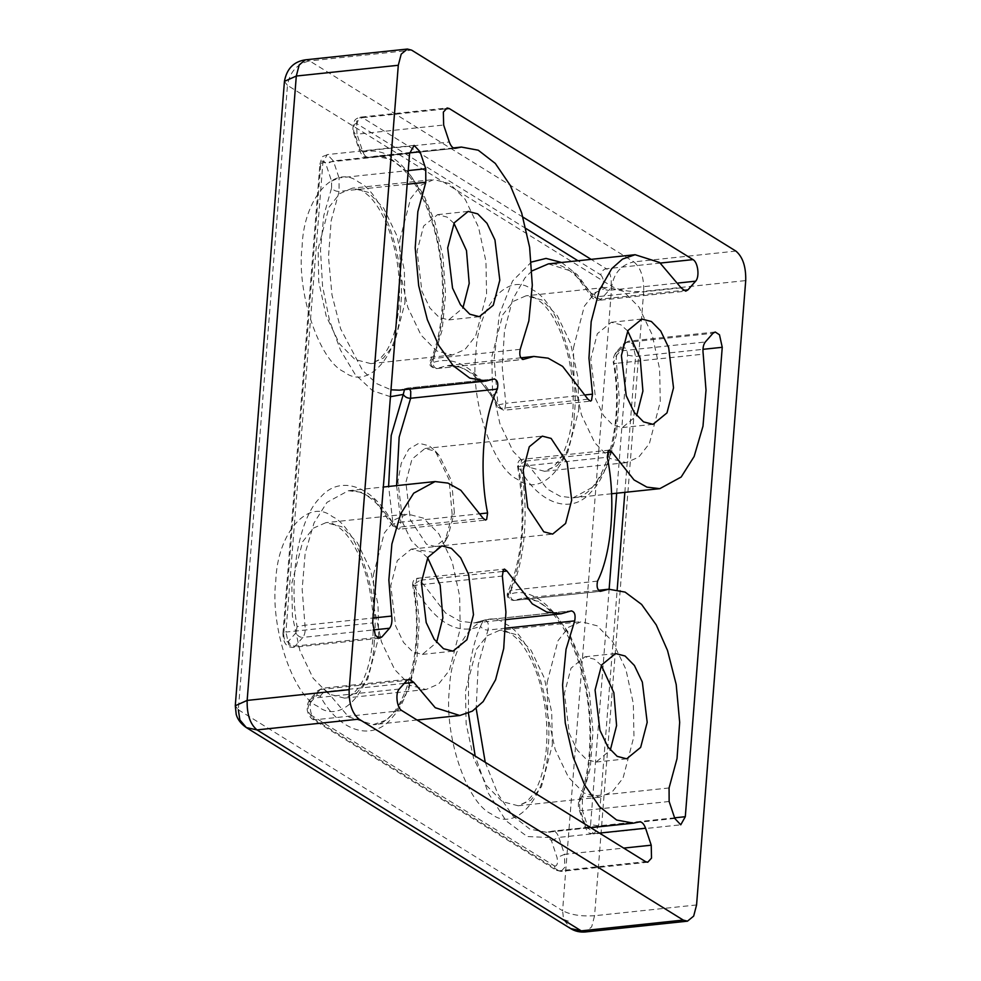 <?xml version="1.0" encoding="UTF-8"?>
<svg xmlns="http://www.w3.org/2000/svg" width="981" height="981" viewBox="0 0 981 981"><rect width="100%" height="100%" fill="white"/><g stroke="black" fill="none" stroke-linecap="round" stroke-linejoin="round"><path stroke-width="0.74" stroke-dasharray="4.91 3.68" d="M452.18 514.866L444.884 541.843L433.418 552.34L420.91 550.316L411.211 540.457L402.921 523.106L397.881 481.217L401.303 463.167L408.746 449.188L418.862 443.253L429.138 445.779L435.294 451.064L449.065 479.55L452.18 514.866M454.375 512.536L451.603 480.984L439.304 455.54L433.81 450.806L424.957 448.513L411.959 459.157L405.876 482.48L410.389 519.893L426.453 544.197L435.306 546.491L447.863 536.632L454.375 512.536M284.429 81.374L287.47 85.372C289.824 71.797 297.218 63.642 309.628 60.92L633.885 261.878C621.464 264.588 614.081 272.743 611.727 286.329C620.004 290.523 630.673 292.191 643.708 291.345L594.572 915.727C581.525 916.573 570.868 914.905 562.591 910.711L563.572 919.418L570.599 928.553M696.571 904.96L594.572 915.727L591.666 926.873L585.461 931.95M238.334 709.766L562.591 910.711L611.727 286.329L287.47 85.372L238.334 709.766L235.281 705.756M468.428 713.187L468.526 678.202C470.157 658.141 474.166 640.851 480.543 626.319C482.272 628.858 484.749 630.096 487.974 630.047C489.078 624.1 487.937 620.765 484.565 620.066L483.228 620.421L480.543 626.319C456.312 635.627 433.884 621.733 413.295 584.639L420.236 580.2L417.783 578.25L416.692 578.864L415.65 585.228C412.743 585.485 411.959 585.289 413.295 584.639C423.019 633.407 413.663 694.536 393.148 716.424C373.957 742.188 340.174 732.844 320.284 696.265C321.633 693.702 323.889 692.132 327.078 691.544L348.537 716.878L373.074 724.665L385.643 720.299L396.459 710.735L408.869 688.932L416.999 657.711L419.218 621.243L415.65 585.228L502.358 576.068M485.227 762.274L497.858 793.923L512.879 815.947L529.936 829.178L546.785 832.317L552.352 831.152C549.335 831.851 547.938 833.96 548.146 837.48L527.238 836.535L506.122 820.864L488.256 793.077L475.172 756.044M520.2 349.334L433.492 358.494L442.137 330.057L445.595 294.349L442.909 256.421L434.926 221.976L423.608 194.618L408.587 172.595L391.529 159.363L374.681 156.224L369.114 157.389C365.974 157.352 363.976 155.599 363.117 152.141C384.687 146.868 404.246 160.835 421.793 194.054C437.551 224.391 446.232 273.049 442.738 311.418C441.107 331.48 437.109 348.77 430.72 363.301L430.438 360.395L433.492 358.494C432.388 364.454 433.528 367.777 436.901 368.476C433.761 368.439 431.689 366.71 430.72 363.301C454.963 353.994 477.379 367.887 497.968 404.981L497.858 407.164L503.682 410.291L504.774 409.69L505.816 403.314L497.968 404.981L494.166 359.181L499.329 314.582L512.523 281.02L531.383 262.062M609.397 450.132L522.689 459.292L521.536 459.966L520.58 466.404C517.674 466.649 516.889 466.404 518.201 465.681L525.08 461.131L522.689 459.292C519.292 459.378 517.576 461.683 517.527 466.233C525.975 515.908 522.726 557.882 507.79 592.132C506.073 596.693 508.048 599.489 513.725 600.495L514.13 600.384C510.991 600.347 508.943 598.606 508.011 595.185L507.778 592.144L510.831 590.28C509.654 596.141 510.745 599.514 514.13 600.384L600.838 591.224M396.594 485.62L400.886 522.137L393.062 523.94L392.805 525.669L398.776 529.25L399.929 528.587L400.886 522.137L480.506 513.725M394.509 526.552L398.776 529.25L485.485 520.089M499.415 407.593L503.682 410.291L590.39 401.131M453.345 147.923L374.681 156.224C383.657 155.084 393.246 159.523 403.449 169.554C415 181.485 424.479 198.898 431.898 221.767C446.784 267.151 445.95 326.931 430.438 360.37C428.354 364.576 430.352 367.311 436.435 368.611L523.609 359.316M399.721 240.357L410.61 198.591L421.303 185.053L433.884 179.548L449.727 183.655L465.252 199.425L478.507 227.175L485.951 261.51L486.576 294.19L475.687 335.956L464.994 349.494L452.413 354.999L436.57 350.891L421.045 335.122L407.789 307.372L400.346 273.025L399.721 240.357M573.431 348.01L584.32 306.244L595.001 292.706L607.582 287.2L623.438 291.308L638.962 307.078L652.218 334.828L659.649 369.163L660.274 401.842L649.385 443.608L638.705 457.146L626.123 462.652L610.268 458.544L594.744 442.774L581.488 415.024L574.057 380.677L573.431 348.01M547.104 682.506L557.993 640.74L568.673 627.19L581.255 621.684L597.11 625.792L612.635 641.574L625.89 669.312L633.334 703.659L633.959 736.326L623.058 778.092L612.377 791.642L599.796 797.148L583.953 793.04L568.428 777.259L555.172 749.521L547.729 715.174L547.104 682.506M373.393 574.854L384.282 533.088L394.975 519.538L407.556 514.032L423.4 518.14L438.924 533.922L452.18 561.659L459.623 596.007L460.248 628.674L449.359 670.44L438.666 683.99L426.085 689.496L410.242 685.388L394.718 669.606L381.462 641.868L374.019 607.521L373.393 574.854M453.97 223.312L447.091 217.095L437.587 214.631L423.62 226.059L417.097 251.124L421.928 291.332L429.886 307.985L439.194 317.452L448.709 319.916L462.922 307.997M601.353 665.449L594.474 659.244L584.97 656.78L571.003 668.208L564.467 693.273L569.311 733.481L577.269 750.122L586.577 759.588L596.092 762.053L610.305 750.146M427.655 557.797L420.775 551.592L411.26 549.127L397.305 560.556L390.769 585.62L395.601 625.829L403.559 642.469L412.878 651.936L422.382 654.401L436.594 642.494M627.681 330.965L620.801 324.748L611.298 322.283L597.331 333.712L590.795 358.776L595.639 398.985L603.585 415.637L612.904 425.104L622.42 427.569L636.632 415.65M735.897 251.099L633.885 261.878C640.752 267.617 644.027 277.439 643.708 291.345L745.719 280.578M305.41 59.829L309.628 60.92L411.64 50.141M517.527 466.22L518.201 465.681C527.3 510.586 523.008 565.203 508.011 595.185C531.138 583.413 563.609 612.267 578.042 657.417C594.204 700.459 594.952 767.412 579.648 801.759L579.697 808.516L585.35 825.487C587.668 829.914 589.422 829.619 590.599 824.604L598.594 825.867L674.585 817.835M616.681 493.222L627.546 355.196C627.227 349.248 625.682 346.918 622.91 348.194L615.234 356.9L615.921 352.473L618.606 351.149C616.522 353.883 615.823 357.942 616.497 363.326C613.603 363.595 612.831 363.485 614.192 362.982C622.91 412.216 612.181 472.045 591.053 491.996C571.2 515.883 537.416 503.694 518.201 465.681M571.739 610.771L485.031 619.931L571.273 610.905M417.035 720.017L373.074 724.665C401.695 725.744 426.514 653.947 412.609 585.13L413.295 584.639M297.084 626.638L296.029 632.72C297.402 635.835 299.683 637.392 302.871 637.392C304.944 634.658 305.643 630.599 304.968 625.216L297.084 626.638C288.353 577.404 299.082 517.576 320.211 497.625C340.064 473.725 373.859 485.938 393.062 523.94L388.611 486.466M409.617 389.089L407.74 388.059L404.479 389.641M390.438 396.692L372.584 390.72L355.11 374.374L340.468 350.07L329.469 320.211L322.565 286.256L320.493 249.799L323.767 215.734L331.615 187.862C333.381 190.302 335.882 191.479 339.107 191.418L339.034 177.892L408.231 170.584M561.623 262.479L577.294 274.705L590.979 293.356L590.991 295.759L594.388 297.01L572.929 271.663L548.391 263.877C557.367 262.736 566.957 267.175 577.147 277.194L591.003 295.784C591.751 298.285 594.425 299.794 598.999 300.321L601.23 299.046L683.242 290.376M374.227 641.966C372.743 690.219 341.572 725.56 317.55 706.234C292.878 695.382 269.91 626.491 275.796 580.96C277.292 532.708 308.451 497.367 332.473 516.693C357.158 527.545 380.125 596.436 374.227 641.966M547.938 749.619C546.442 797.872 515.283 833.212 491.26 813.887C466.576 803.034 443.608 734.144 449.506 688.613C450.99 640.36 482.161 605.019 506.184 624.345C530.868 635.197 553.824 704.088 547.938 749.619M574.265 415.122C572.769 463.375 541.598 498.728 517.588 479.402C492.903 468.538 469.936 399.647 475.834 354.129C477.318 305.876 508.489 270.523 532.499 289.849C557.183 300.701 580.151 369.604 574.265 415.122M400.555 307.47C399.071 355.723 367.9 391.076 343.877 371.75C319.193 360.885 296.237 291.995 302.123 246.476C303.607 198.223 334.779 162.871 358.801 182.196C383.485 193.049 406.453 261.952 400.555 307.47M404.969 302.81L404.344 270.143L396.9 235.796L383.645 208.046L368.12 192.276L352.277 188.168L339.696 193.674L329.003 207.212L318.114 248.978L318.739 281.657L326.183 315.992L339.438 343.742L354.963 359.512L370.806 363.62L383.387 358.114L394.08 344.576L404.969 302.81M578.667 410.463L578.042 377.795L570.611 343.448L557.355 315.698L541.831 299.928L525.975 295.821L513.394 301.326L502.713 314.864L491.824 356.63L492.45 389.31L499.881 423.645L513.137 451.395L528.661 467.164L544.516 471.272L557.098 465.767L567.778 452.229L578.667 410.463M552.352 744.947L551.727 712.28L544.283 677.932L531.028 650.195L515.503 634.413L499.648 630.305L487.067 635.811L476.386 649.361L465.497 691.127L466.122 723.794L473.565 758.141L486.821 785.879L502.346 801.661L518.189 805.769L530.77 800.263L541.451 786.725L552.352 744.947M378.641 637.294L378.016 604.627L370.573 570.28L357.317 542.542L341.793 526.76L325.95 522.652L313.368 528.158L302.675 541.708L291.786 583.474L292.412 616.142L299.855 650.489L313.111 678.227L328.635 694.008L344.478 698.116L357.059 692.611L367.752 679.073L378.641 637.294M568.367 921.147L563.572 919.418M320.284 696.265L316.875 695.247L309.199 703.953L309.886 699.527L312.559 698.202C308.365 702.31 310.155 717.209 315.159 719.772L401.867 710.612M309.199 703.953L308.034 707.375C307.948 710.845 308.77 713.31 310.499 714.744L312.498 719.196L315.159 719.772L558.925 870.846L561.034 871.398L564.823 867.278L564.516 854.353L623.708 848.099M599.489 833.09L558.863 837.394C557.134 832.734 554.964 830.649 552.352 831.152L551.543 831.324M505.73 628.171L487.974 630.047L478.238 664.75L476.165 708.478M579.648 801.759L579.293 799.025L582.358 797.124L582.432 810.649L579.219 809.84L579.697 808.516M622.91 348.194L623.597 343.767L615.921 352.473C613.432 356.446 612.622 360.064 613.481 363.35L615.234 356.9M409.641 152.864L333.368 160.921L327.421 154.569C321.351 157.806 323.178 153.698 319.904 164.011L320.664 165.016C321.842 160.001 323.595 159.707 325.913 164.134L331.566 181.105L331.615 187.862M331.566 181.105L339.034 177.892L333.368 160.921L325.913 164.134M600.777 274.876C603.499 278.089 603.94 281.682 602.064 285.667C603.438 288.77 605.718 290.327 608.907 290.339C613.1 286.231 611.31 271.332 606.307 268.769C603.205 269.444 601.365 271.479 600.777 274.876L577.981 260.75M639.624 821.882L552.352 831.152L639.06 821.992M407.164 184.22L339.107 191.418L331.149 220.774L328.488 256.997L331.983 294.913L340.652 328.88L362.492 370.291L376.496 383.546L390.978 389.813M494.449 378.899L407.74 388.059L399.402 390.168L407.336 388.157L494.044 378.997M483.093 518.262L396.385 527.422L374.117 499.439L361.241 492.254L348.353 490.721L326.992 502.358L314.03 522.922L305.177 553.186L302.16 589.176L304.968 625.216L373.013 618.03M532.009 270.903L525.007 277.807L512.597 299.61L504.467 330.83L502.247 367.299L505.816 403.314L585.608 394.889M681.096 287.85L594.388 297.01L598.999 300.321L685.707 291.161M607.423 452.425L525.08 461.131L547.349 489.102L560.225 496.3L573.112 497.821L594.474 486.184L607.435 465.632L616.289 435.356L619.318 399.365L616.497 363.326L703.205 354.166M597.539 581.12L510.831 590.28C525.117 562.039 529.299 508.906 520.58 466.404L607.288 457.244M669.067 787.964L582.358 797.124L590.317 767.767L592.978 731.544L589.483 693.628L580.813 659.661L569.52 634.045L554.878 613.566L538.397 601.267L522.064 598.373L514.13 600.384M669.14 801.489L582.432 810.649L588.097 827.621L594.045 833.973L598.594 825.867L617.196 589.569M624.848 492.364L635.541 356.459L632.782 343.939L628.514 341.167L626.27 342.443L618.606 351.149L705.302 341.989M502.493 571.506L420.236 580.2L445.558 613.002L460.04 621.218L474.326 622.947L484.565 620.066M310.499 714.744L554.265 865.818L556.264 870.27L558.925 870.846L645.633 861.686M660.36 263.055L606.307 268.769L591.138 259.364M590.979 293.356L594.4 294.374C595.761 297.476 598.042 299.033 601.23 299.046L608.907 290.339L678.116 283.031M674.805 818.461L588.097 827.621L584.872 826.811L579.219 809.84C578.042 807.191 578.079 803.586 579.293 799.025C593.358 765.327 593.628 708.552 579.563 664.824C572.131 641.525 562.554 623.818 550.832 611.69C540.629 601.672 531.04 597.233 522.064 598.373L598.557 590.292M627.546 355.196L635.541 356.459L702.96 349.334M715.223 332.007L628.514 341.167L623.597 343.767L626.27 342.443L712.979 333.282M404.258 683.389L327.078 691.544L322.467 688.221L320.235 689.496L406.943 680.336M399.267 689.042L312.559 698.202L320.235 689.496L317.586 690.783L316.875 695.247M414.129 145.409L327.249 154.593L322.872 162.687L409.58 153.526M320.664 165.016L283.717 634.425L282.957 633.419L319.904 164.011L322.872 162.687L285.925 632.083L372.633 622.923M379.659 638.214L292.951 647.374C286.955 647.386 283.129 643.499 282.957 633.419L285.925 632.083L288.684 644.603L292.951 647.374L295.195 646.099L377.207 637.429M522.947 217.108L362.541 117.695L445.178 108.965M525.988 228.536L356.998 123.802C357.587 120.405 359.438 118.37 362.541 117.695L360.432 117.144L356.655 121.264L356.949 134.189L443.657 125.028M356.998 123.802C355.22 123.079 354.116 124.329 353.663 127.591L353.724 133.379L356.949 134.189L362.602 151.16C364.331 155.807 366.502 157.892 369.114 157.389L455.822 148.229M587.938 399.181L501.23 408.341L475.908 375.539L461.438 367.323L447.14 365.606L436.901 368.476M585.35 825.487L584.872 826.811C589.851 835.223 587.766 832.391 594.045 833.973L680.753 824.813M590.599 824.604L609.127 589.176M283.717 634.425C284.036 640.372 285.581 642.702 288.353 641.427C289.726 644.529 292.007 646.087 295.195 646.099L302.871 637.392L373.172 629.961M363.117 152.141L359.855 149.026L359.377 150.338L362.602 151.16L449.31 142M455.258 148.352L369.114 157.389M554.265 865.818C556.043 866.554 557.147 865.291 557.6 862.029L557.061 857.566L551.408 840.594L548.146 837.48M551.408 840.594L558.863 837.394L564.516 854.353L557.061 857.566M296.029 632.72L288.353 641.427M602.064 285.667L594.4 294.374M359.855 149.026L354.202 132.055M444.884 541.843L447.863 536.632M435.294 451.064L439.304 455.54M424.957 448.513L542.26 436.128M435.306 546.491L552.622 534.105M452.413 354.999L370.806 363.62L379.291 359.622L385.19 352.89C392.51 342.173 397.121 326.366 399.034 305.471C400.886 278.003 397.219 252.007 388.047 227.482C382.406 213.294 376.005 202.773 368.844 195.918C361.952 189.824 356.422 187.236 352.277 188.168L433.884 179.548M626.123 462.652L544.516 471.272L552.99 467.275L558.888 460.543C566.209 449.825 570.832 434.019 572.732 413.124C574.584 385.656 570.93 359.659 561.757 335.134C556.104 320.946 549.703 310.425 542.554 303.57C535.663 297.476 530.132 294.889 525.975 295.821L607.582 287.2M599.796 797.148L518.189 805.769L526.674 801.759L532.573 795.039C539.881 784.322 544.504 768.503 546.417 747.62C548.256 720.152 544.602 694.156 535.43 669.618C529.777 655.443 523.376 644.922 516.227 638.055C509.335 631.972 503.805 629.385 499.648 630.305L581.255 621.684M426.085 689.496L344.478 698.116L352.964 694.107L358.862 687.387C366.183 676.669 370.793 660.863 372.706 639.968C374.558 612.5 370.892 586.503 361.731 561.978C356.078 547.79 349.677 537.269 342.528 530.402C335.625 524.32 330.106 521.733 325.95 522.652L407.556 514.032M647.742 862.238L561.034 871.398L556.264 870.27L312.498 719.196C309.407 717.099 303.656 708.773 309.886 699.527L317.562 690.82L322.467 688.221L409.175 679.06M552.916 831.042L546.785 832.317L590.746 827.67M437.587 214.631L468.182 211.406M448.709 319.916L479.317 316.679M584.97 656.78L615.565 653.542M596.092 762.053L626.687 758.816M411.26 549.127L441.867 545.89M422.382 654.401L452.989 651.163M611.298 322.283L641.893 319.058M622.42 427.569L653.015 424.332M393.001 526.221L377.121 504.038C366.919 494.019 357.342 489.58 348.353 490.721L383.326 487.03M513.725 600.495L600.433 591.335M412.609 585.13C412.67 580.654 414.399 578.361 417.783 578.25L504.492 569.09M436.435 368.611L523.143 359.451M611.58 493.762L573.112 497.821C600.863 498.728 625.559 430.917 613.481 363.35M505.975 619.6L474.326 622.947L485.031 619.931M368.549 157.512C362.32 157.267 362.148 155.354 359.377 150.338L353.724 133.379C352.032 130.645 353.319 121.203 354.681 120.859C354.901 119.486 356.814 118.247 360.432 117.144L447.14 107.984M520.85 357.82L447.14 365.606C457.207 364.356 467.863 369.273 479.096 380.346C485.853 387.25 492.094 396.189 497.858 407.164"/><path stroke-width="1.47" d="M523.192 470.083L529.274 446.76L542.26 436.128L551.114 438.421L567.19 462.725L571.69 500.138L565.608 523.462L552.622 534.105L543.768 531.8L527.692 507.508L523.192 470.083M687.473 921.171L693.677 916.095L696.571 904.96L745.719 280.578C746.038 266.673 742.764 256.838 735.897 251.099L411.64 50.141L407.409 49.05L401.204 54.127L398.298 65.273L349.162 689.655C348.844 703.561 352.118 713.383 358.985 719.122L683.242 920.08L687.473 921.171L585.461 931.95L581.23 930.859L256.985 729.901L246.341 727.595L239.867 719.895L238.334 709.766M585.461 931.95C579.894 932.416 574.94 931.276 570.599 928.553L581.23 930.859L683.242 920.08M358.985 719.122L256.985 729.901C250.106 724.162 246.832 714.327 247.151 700.422L296.299 76.04L284.429 81.374L235.281 705.756L247.151 700.422L349.162 689.655M475.172 756.044L468.428 713.187M462.922 307.997L469.2 283.423L466.49 250.584L453.97 223.312M499.807 280.186L493.271 305.25L479.317 316.679L469.801 314.214L460.481 304.748L452.535 288.095L447.692 247.886L454.228 222.834L468.182 211.406L477.698 213.87L487.017 223.337L494.964 239.977L499.807 280.186M610.305 750.146L616.583 725.56L613.861 692.733L601.353 665.449M647.19 722.335L640.654 747.387L626.687 758.816L617.184 756.351L607.864 746.884L599.918 730.244L595.075 690.035L601.611 664.971L615.565 653.542L625.081 656.007L634.388 665.474L642.347 682.126L647.19 722.335M436.594 642.494L442.872 617.907L440.162 585.081L427.655 557.797M473.48 614.682L466.944 639.735L452.989 651.163L443.473 648.699L434.166 639.232L426.208 622.592L421.364 582.383L427.9 557.318L441.867 545.89L451.37 548.354L460.69 557.821L468.636 574.474L473.48 614.682M636.632 415.65L642.911 391.076L640.188 358.237L627.681 330.965M673.518 387.838L666.982 412.903L653.015 424.332L643.511 421.867L634.192 412.4L626.234 395.748L621.402 355.539L627.938 330.487L641.893 319.058L651.409 321.523L660.716 330.989L668.674 347.63L673.518 387.838M639.06 821.992C641.672 821.489 643.843 823.574 645.572 828.222L651.225 845.193L651.519 858.117L647.742 862.238L645.633 861.686L401.867 710.612C396.864 708.049 395.073 693.15 399.267 689.042L406.943 680.336L409.175 679.06L413.786 682.371L435.245 707.718L459.782 715.505L472.351 711.139L483.167 701.574L495.577 679.772L503.707 648.551L505.926 612.083L502.358 576.068L503.4 569.703L504.492 569.09L506.944 571.04L532.266 603.842L546.736 612.058L561.034 613.787L571.273 610.905C574.645 611.604 575.786 614.94 574.682 620.887L566.037 649.324L562.579 685.032L565.264 722.96L573.247 757.406L584.566 784.763L599.587 806.787L616.644 820.018L633.493 823.157L639.624 821.882M494.044 378.997C497.428 379.868 498.52 383.24 497.342 389.101C483.057 417.342 478.875 470.475 487.594 512.977L486.637 519.415L485.485 520.089L483.093 518.262L460.825 490.279L447.949 483.093L435.061 481.561L413.7 493.198L400.739 513.762L391.885 544.026L388.856 580.016L391.677 616.056C392.351 621.439 391.652 625.498 389.567 628.232L381.891 636.939L379.659 638.214L375.392 635.443L372.633 622.923L409.58 153.526L414.129 145.409L420.076 151.761L425.742 168.732L425.815 182.258L417.857 211.614L415.196 247.837L418.691 285.753L427.36 319.72L438.654 345.337L453.296 365.815L469.776 378.114L486.11 381.008L494.449 378.899M522.665 359.414L523.609 359.316C520.237 358.617 519.096 355.281 520.2 349.334L528.845 320.897L532.303 285.189L529.617 247.261L521.634 212.816L510.316 185.458L495.295 163.435L478.238 150.203L461.389 147.064L455.822 148.229C453.21 148.732 451.039 146.647 449.31 142L443.657 125.028L443.351 112.104L447.14 107.984L449.249 108.535L693.015 259.609C698.018 262.172 699.809 277.071 695.615 281.179L687.939 289.886L685.707 291.161L681.096 287.85L659.637 262.503L635.099 254.717L622.53 259.082L611.715 268.647L599.305 290.45L591.175 321.67L588.956 358.139L592.524 394.154L591.482 400.518L590.39 401.131L587.938 399.181L562.616 366.379L548.134 358.163L533.848 356.446L523.143 359.451M600.029 591.31L600.838 591.224C597.454 590.354 596.362 586.981 597.539 581.12C611.825 552.879 616.007 499.746 607.288 457.244L608.245 450.806L609.397 450.132L611.788 451.971L634.057 479.942L646.933 487.14L659.808 488.661L681.182 477.024L694.143 456.472L702.985 426.195L706.013 390.205L703.205 354.166C702.531 348.782 703.23 344.723 705.302 341.989L712.979 333.282L715.223 332.007L719.478 334.779L722.249 347.299L685.302 816.707L680.753 824.813L674.805 818.461L669.14 801.489L669.067 787.964L677.025 758.607L679.674 722.384L676.191 684.468L667.521 650.501L656.228 624.885L641.586 604.406L625.093 592.107L608.772 589.213L600.433 591.335M398.298 65.273L296.299 76.04L299.205 64.905L305.41 59.829C293.724 61.582 286.734 68.768 284.429 81.374M388.611 486.466L391.198 435.49L403.252 394.448C404.957 397.035 407.409 398.311 410.634 398.261L410.732 391.296L409.617 389.089M404.479 389.641L403.252 394.448L390.438 396.692M531.383 262.062L546.049 258.408L561.623 262.479M476.165 708.478L485.227 762.274M574.682 620.887L505.73 628.171M497.342 389.101L410.634 398.261L399.157 437.134L396.594 485.62M480.506 513.725L487.594 512.977M390.978 389.813L399.402 390.168L486.11 381.008M425.815 182.258L407.164 184.22M373.013 618.03L391.677 616.056M635.099 254.717L548.391 263.877L532.009 270.903M585.608 394.889L592.524 394.154M611.788 451.971L607.423 452.425M506.944 571.04L502.493 571.506M623.708 848.099L651.225 845.193M693.015 259.609L660.36 263.055M678.116 283.031L695.615 281.179M674.585 817.835L685.302 816.707M617.196 589.569L624.848 492.364M702.96 349.334L722.249 347.299M413.786 682.371L404.258 683.389M420.076 151.761L409.641 152.864M377.207 637.429L381.891 636.939M591.138 259.364L522.947 217.108M445.178 108.965L449.249 108.535M609.127 589.176L616.681 493.222M645.572 828.222L599.489 833.09M408.231 170.584L425.742 168.732M373.172 629.961L389.567 628.232M683.242 290.376L687.939 289.886M577.981 260.75L525.988 228.536M570.599 928.553L246.341 727.595C238.285 721.979 236.764 716.228 236.213 714.413L235.281 705.756M590.746 827.67L633.493 823.157M383.326 487.03L435.061 481.561M407.409 49.05L305.41 59.829M608.772 589.213L598.557 590.292M659.808 488.661L611.58 493.762M561.034 613.787L505.975 619.6M459.782 715.505L417.035 720.017M461.389 147.064L453.345 147.923M533.848 356.446L520.85 357.82"/></g></svg>
